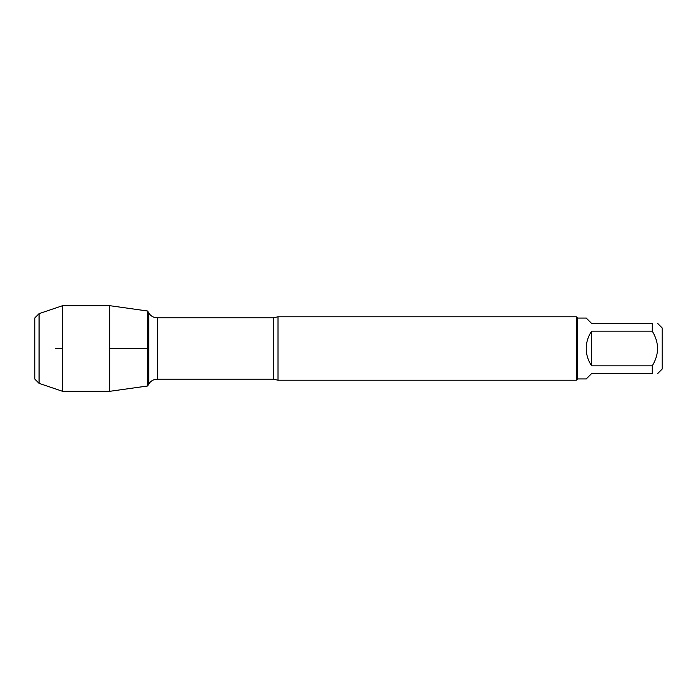 <?xml version="1.0" encoding="UTF-8"?>
<svg xmlns="http://www.w3.org/2000/svg" width="697" height="697" viewBox="0 0 697 697"><rect width="100%" height="100%" fill="white"/><g stroke="black" fill="none" stroke-linecap="round" stroke-linejoin="round"><path stroke-width="1.05" d="M278.016 316.786L278.016 380.213L576.306 380.213L576.306 316.786L278.016 316.786L273.407 317.841L157.269 317.841L157.269 379.159C153.54 379.281 150.691 380.928 148.722 384.091L148.722 312.909L147.625 311.01L147.625 385.99L109.656 391.331L109.656 305.669L147.625 311.01L147.625 385.99L148.722 384.091M657.707 323.478L662.15 327.921L662.15 369.079L657.707 373.522M591.666 373.522L586.238 378.95L577.569 378.95L577.569 318.05L586.238 318.05L591.666 323.478L652.279 323.478C659.301 323.478 659.301 323.478 652.279 323.478L652.279 331.153C659.301 342.715 659.301 354.285 652.279 365.847L652.279 373.522C659.301 373.522 659.301 373.522 652.279 373.522L591.666 373.522M591.666 331.153C588.102 336.381 586.29 342.166 586.238 348.5C586.29 354.834 588.102 360.619 591.666 365.847L591.666 331.153L652.279 331.153M591.666 365.847L652.279 365.847M39.076 313.65L34.85 317.876L34.85 379.124L39.076 383.35L39.076 313.65L62.617 305.669L109.656 305.669M39.076 383.35L62.617 391.331L62.617 305.669M55.29 348.5L62.617 348.5M109.656 348.5L147.625 348.5L109.656 348.5M278.016 380.213L273.407 379.159L273.407 317.841M273.407 379.159L157.269 379.159M157.269 317.841C153.54 317.719 150.691 316.072 148.722 312.909M577.569 318.05L576.306 316.786M577.569 378.95L576.306 380.213M62.617 391.331L109.656 391.331"/></g></svg>
